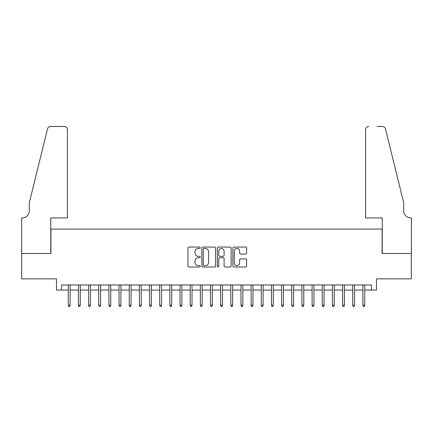 <?xml version="1.0" encoding="UTF-8"?>
<svg xmlns="http://www.w3.org/2000/svg" width="433" height="433" viewBox="0 0 433 433"><rect width="100%" height="100%" fill="white"/><g stroke="black" fill="none" stroke-linecap="round" stroke-linejoin="round"><path stroke-width="0.65" d="M200.246 247.763A0.698 0.698 0 0 0 199.548 247.064L188.95 247.064A0.996 0.996 0 0 0 187.954 248.06L187.954 266.008A0.996 0.996 0 0 0 188.95 267.004L199.548 267.004A0.698 0.698 0 0 0 200.246 266.306A0.698 0.698 0 0 0 199.548 265.608L198.179 265.608A3.193 3.193 0 0 1 194.985 262.42L194.985 260.926A3.193 3.193 0 0 1 198.179 257.732L199.548 257.732A0.698 0.698 0 0 0 200.246 257.034A0.698 0.698 0 0 0 199.548 256.336L198.179 256.336A3.193 3.193 0 0 1 194.985 253.148L194.985 251.649A3.193 3.193 0 0 1 198.179 248.461L199.548 248.461A0.698 0.698 0 0 0 200.246 247.763M245.641 254.095A0.996 0.996 0 0 0 246.642 253.094L246.642 248.06A0.996 0.996 0 0 0 245.641 247.064L233.874 247.064A0.996 0.996 0 0 0 232.878 248.06L232.878 266.008A0.996 0.996 0 0 0 233.874 267.004L245.641 267.004A0.996 0.996 0 0 0 246.642 266.008L246.642 259.924A0.996 0.996 0 0 0 245.641 258.929L240.607 258.929A0.996 0.996 0 0 0 239.611 259.924L239.611 262.945A2.668 2.668 0 0 1 236.943 265.608A2.668 2.668 0 0 1 234.275 262.945L234.275 251.124A2.668 2.668 0 0 1 236.943 248.461A2.668 2.668 0 0 1 239.611 251.124L239.611 253.094A0.996 0.996 0 0 0 240.607 254.095L245.641 254.095M61.573 290.05L61.573 284.974L371.427 284.974L371.427 290.05L376.504 290.05L376.504 278.879L411.301 278.879L411.301 253.478L382.09 253.478L382.09 229.095L50.91 229.095L50.91 253.478L21.699 253.478L21.699 278.879L56.496 278.879L56.496 290.05L68.279 290.05M215.629 248.06A0.996 0.996 0 0 0 214.633 247.064L202.866 247.064A0.996 0.996 0 0 0 201.865 248.06L201.865 266.008A0.996 0.996 0 0 0 202.866 267.004L214.633 267.004A0.996 0.996 0 0 0 215.629 266.008L215.629 248.06M218.367 247.064L230.134 247.064A0.996 0.996 0 0 1 231.135 248.06L231.135 266.008A0.996 0.996 0 0 1 230.134 267.004L225.1 267.004A0.996 0.996 0 0 1 224.105 266.008L224.105 258.728A0.996 0.996 0 0 0 223.109 257.732L219.764 257.732A0.996 0.996 0 0 0 218.768 258.728L218.768 266.306A0.698 0.698 0 0 1 218.07 267.004A0.698 0.698 0 0 1 217.371 266.306L217.371 248.06A0.996 0.996 0 0 1 218.367 247.064M70.108 290.05L78.438 290.05M80.267 290.05L88.597 290.05M90.427 290.05L98.756 290.05M100.586 290.05L108.916 290.05M110.745 290.05L119.075 290.05M120.904 290.05L129.234 290.05M131.064 290.05L139.394 290.05M141.223 290.05L149.553 290.05M151.382 290.05L159.712 290.05M161.541 290.05L169.871 290.05M171.701 290.05L180.031 290.05M181.86 290.05L190.19 290.05M192.019 290.05L200.349 290.05M202.173 290.05L210.508 290.05M212.332 290.05L220.668 290.05M222.492 290.05L230.827 290.05M232.651 290.05L240.981 290.05M242.81 290.05L251.14 290.05M252.969 290.05L261.299 290.05M263.129 290.05L271.459 290.05M273.288 290.05L281.618 290.05M283.447 290.05L291.777 290.05M293.606 290.05L301.936 290.05M303.766 290.05L312.096 290.05M313.925 290.05L322.255 290.05M324.084 290.05L332.414 290.05M334.244 290.05L342.573 290.05M344.403 290.05L352.733 290.05M354.562 290.05L362.892 290.05M364.721 290.05L371.427 290.05M203.959 248.461A0.698 0.698 0 0 0 203.261 249.159L203.261 264.915A0.698 0.698 0 0 0 203.959 265.608L205.404 265.608A3.193 3.193 0 0 0 208.598 262.42L208.598 251.649A3.193 3.193 0 0 0 205.404 248.461L203.959 248.461M224.105 251.178A2.668 2.668 0 0 0 221.436 248.51A2.668 2.668 0 0 0 218.768 251.178L218.768 255.34A0.996 0.996 0 0 0 219.764 256.336L223.109 256.336A0.996 0.996 0 0 0 224.105 255.34L224.105 251.178M68.279 305.189L68.685 306.51L69.702 306.51L70.108 305.189L68.279 305.189L68.279 284.974M70.108 305.189L70.108 284.974M67.418 217.923L67.418 129.537A3.047 3.047 0 0 0 64.371 126.49L50.504 126.49A3.047 3.047 0 0 0 47.543 128.807L29.32 202.682L29.32 210.811A7.112 7.112 0 0 1 22.207 217.923L21.65 217.923L21.65 253.478L50.753 253.478L50.753 217.923L67.418 217.923L67.418 129.537C67.223 127.703 66.206 126.685 64.371 126.49L55.938 126.49M47.543 128.807C48.317 127.14 48.317 127.14 47.543 128.807C48.317 127.14 48.317 127.14 47.543 128.807M29.32 210.811A7.112 7.112 0 0 1 22.207 217.923M365.582 217.923L365.582 129.537L365.582 217.923L382.247 217.923L382.247 253.478L411.35 253.478L411.35 217.923L410.793 217.923A7.112 7.112 0 0 1 403.68 210.811A7.112 7.112 0 0 0 410.793 217.923M398.095 180.031L385.457 128.807L403.68 202.682L403.68 210.811M377.062 126.49L382.496 126.49A3.047 3.047 0 0 1 385.457 128.807C384.683 127.14 384.683 127.14 385.457 128.807C384.683 127.14 384.683 127.14 385.457 128.807M368.629 126.49A3.047 3.047 0 0 0 365.582 129.537C365.777 127.703 366.794 126.685 368.629 126.49M78.438 305.189L78.844 306.51L79.861 306.51L80.267 305.189L78.438 305.189L78.438 284.974M80.267 305.189L80.267 284.974M88.597 305.189L89.003 306.51L90.021 306.51L90.427 305.189L88.597 305.189L88.597 284.974M90.427 305.189L90.427 284.974M98.756 305.189L99.162 306.51L100.18 306.51L100.586 305.189L98.756 305.189L98.756 284.974M100.586 305.189L100.586 284.974M108.916 305.189L109.322 306.51L110.339 306.51L110.745 305.189L108.916 305.189L108.916 284.974M110.745 305.189L110.745 284.974M119.075 305.189L119.481 306.51L120.498 306.51L120.904 305.189L119.075 305.189L119.075 284.974M120.904 305.189L120.904 284.974M129.234 305.189L129.64 306.51L130.658 306.51L131.064 305.189L129.234 305.189L129.234 284.974M131.064 305.189L131.064 284.974M139.394 305.189L139.799 306.51L140.817 306.51L141.223 305.189L139.394 305.189L139.394 284.974M141.223 305.189L141.223 284.974M149.553 305.189L149.959 306.51L150.976 306.51L151.382 305.189L149.553 305.189L149.553 284.974M151.382 305.189L151.382 284.974M159.712 305.189L160.118 306.51L161.136 306.51L161.541 305.189L159.712 305.189L159.712 284.974M161.541 305.189L161.541 284.974M169.871 305.189L170.277 306.51L171.295 306.51L171.701 305.189L169.871 305.189L169.871 284.974M171.701 305.189L171.701 284.974M180.031 305.189L180.437 306.51L181.454 306.51L181.86 305.189L180.031 305.189L180.031 284.974M181.86 305.189L181.86 284.974M190.19 305.189L190.596 306.51L191.608 306.51L192.019 305.189L190.19 305.189L190.19 284.974M192.019 305.189L192.019 284.974M200.349 305.189L200.755 306.51L201.767 306.51L202.173 305.189L200.349 305.189L200.349 284.974M202.173 305.189L202.173 284.974M210.508 305.189L210.914 306.51L211.926 306.51L212.332 305.189L210.508 305.189L210.508 284.974M212.332 305.189L212.332 284.974M220.668 305.189L221.074 306.51L222.086 306.51L222.492 305.189L220.668 305.189L220.668 284.974M222.492 305.189L222.492 284.974M230.827 305.189L231.233 306.51L232.245 306.51L232.651 305.189L230.827 305.189L230.827 284.974M232.651 305.189L232.651 284.974M240.981 305.189L241.392 306.51L242.404 306.51L242.81 305.189L240.981 305.189L240.981 284.974M242.81 305.189L242.81 284.974M251.14 305.189L251.546 306.51L252.563 306.51L252.969 305.189L251.14 305.189L251.14 284.974M252.969 305.189L252.969 284.974M261.299 305.189L261.705 306.51L262.723 306.51L263.129 305.189L261.299 305.189L261.299 284.974M263.129 305.189L263.129 284.974M271.459 305.189L271.864 306.51L272.882 306.51L273.288 305.189L271.459 305.189L271.459 284.974M273.288 305.189L273.288 284.974M281.618 305.189L282.024 306.51L283.041 306.51L283.447 305.189L281.618 305.189L281.618 284.974M283.447 305.189L283.447 284.974M291.777 305.189L292.183 306.51L293.201 306.51L293.606 305.189L291.777 305.189L291.777 284.974M293.606 305.189L293.606 284.974M301.936 305.189L302.342 306.51L303.36 306.51L303.766 305.189L301.936 305.189L301.936 284.974M303.766 305.189L303.766 284.974M312.096 305.189L312.502 306.51L313.519 306.51L313.925 305.189L312.096 305.189L312.096 284.974M313.925 305.189L313.925 284.974M322.255 305.189L322.661 306.51L323.678 306.51L324.084 305.189L322.255 305.189L322.255 284.974M324.084 305.189L324.084 284.974M332.414 305.189L332.82 306.51L333.838 306.51L334.244 305.189L332.414 305.189L332.414 284.974M334.244 305.189L334.244 284.974M342.573 305.189L342.979 306.51L343.997 306.51L344.403 305.189L342.573 305.189L342.573 284.974M344.403 305.189L344.403 284.974M352.733 305.189L353.139 306.51L354.156 306.51L354.562 305.189L352.733 305.189L352.733 284.974M354.562 305.189L354.562 284.974M362.892 305.189L363.298 306.51L364.315 306.51L364.721 305.189L362.892 305.189L362.892 284.974M364.721 305.189L364.721 284.974"/></g></svg>
